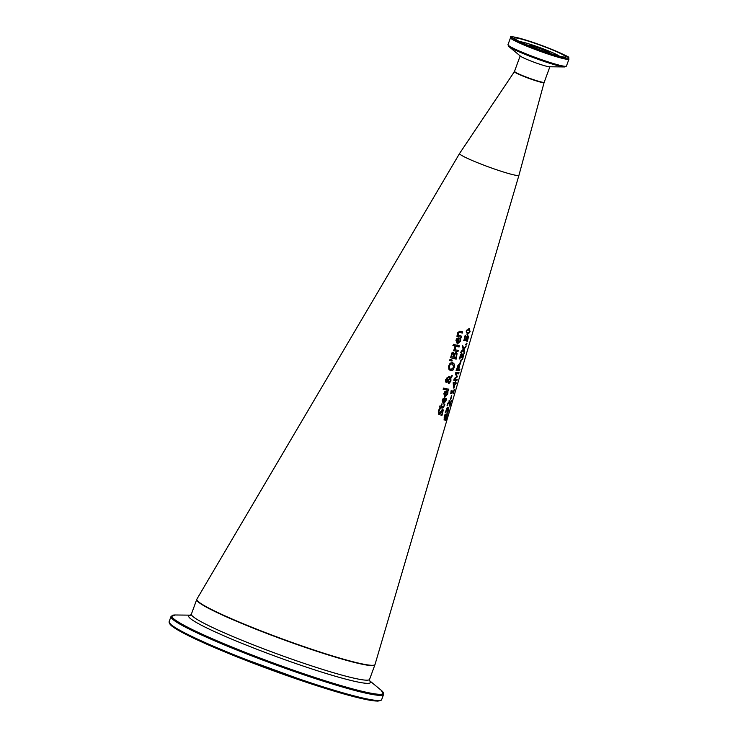 <?xml version="1.0" encoding="UTF-8"?>
<svg xmlns="http://www.w3.org/2000/svg" width="738" height="738" viewBox="0 0 738 738"><rect width="100%" height="100%" fill="white"/><g stroke="black" fill="none" stroke-linecap="round" stroke-linejoin="round"><path stroke-width="1.11" d="M467.661 335.596L468.252 336.51L467.947 338.807L466.693 341.15M468.012 337.506L467.588 336.962L466.933 337.404L465.992 340.735A52.998 4.382 -159.9 0 1 463.916 340.366L465.18 335.273A52.343 4.327 20.1 0 0 465.696 335.384L464.719 339.268A52.841 4.373 20.1 0 0 465.807 339.462L466.785 336.519L467.92 335.707L468.51 336.62L467.394 341.307A53.044 4.391 -159.9 0 1 466.951 341.26L468.012 337.506L467.329 336.851L467.754 337.395L467.329 336.851L466.674 337.303L465.733 340.624L463.658 340.264M465.438 335.273L464.719 339.268M441.951 415.522A62.684 5.184 -159.9 0 1 441.259 415.402L442.542 412.551L442.357 410.346L439.996 414.442L438.999 414.867L438.307 411.417L439.304 408.723A61.927 5.12 20.1 0 0 440.106 408.898L438.916 411.463L439.239 413.566L442.579 409.046L443.28 410.06L441.951 415.522L441.001 415.291M442.32 408.935L443.021 409.95L441.693 415.42M442.237 410.3L438.861 414.821M440.088 408.99L438.658 411.361L439.239 413.566M446.056 398.308L445.734 400.734L443.031 403.87M444.673 397.902L443.75 402.828L445.521 400.771L445.715 398.299A60.498 5 20.1 0 0 446.315 398.419L445.992 400.845L443.418 404.009L442.265 400.365L443.169 398.437L444.608 397.939A60.479 5 20.1 0 0 444.931 398.003L443.75 402.828M442.505 400.439L442.468 401.906L443.307 402.736L444.202 399.055L443.114 399.184L442.505 400.439L443.27 402.727M444.202 399.055L443.114 399.184M443.372 399.295L442.772 400.549M444.654 404.599L442.874 407.745L440.964 407.348L440.263 408.031M441.223 407.459L441.029 408.252A61.826 5.111 -159.9 0 1 440.521 408.132L440.706 407.348A61.724 5.101 -159.9 0 1 439.608 407.09L439.885 405.918A61.577 5.092 20.1 0 0 440.992 406.168L441.509 404A61.3 5.074 20.1 0 0 442.025 404.12L441.509 406.278A61.577 5.092 20.1 0 0 443.169 406.629L443.842 406.592L444.433 404.618A61.3 5.074 20.1 0 0 444.913 404.71L443.132 407.856A61.724 5.101 -159.9 0 1 441.223 407.459L440.964 407.348M440.706 407.348L439.35 406.989M441.509 406.278L441.767 404.009M445.826 392.33L444.377 393.815L444.94 396.011L445.826 392.33L444.728 392.45L444.11 393.705L444.682 395.9M447.726 391.601L447.412 394.027L444.663 397.145M446.315 391.177L445.392 396.112L447.182 394.055L447.366 391.583A59.64 4.935 20.1 0 0 447.984 391.712L447.671 394.138L444.793 397.21M444.802 397.182L443.852 393.622L444.765 391.694L446.241 391.214A59.621 4.935 20.1 0 0 446.573 391.278L445.392 396.112M451.841 376.97L450.863 378.105L450.927 381.085L448.852 383.695L447.8 381.647L446.324 382.625L445.577 381.758L445.577 379.821L447.302 377.755L448.224 379.876L449.986 377.957L448.529 377.496L448.815 376.269A57.748 4.779 20.1 0 0 449.156 376.352L450.521 377.358L452.228 375.374L451.841 376.97L450.604 377.994L450.669 380.974L448.556 383.585M451.97 375.273L451.582 376.869M447.8 381.647L446.204 382.588M450.521 377.358L448.898 376.242M449.599 377.782L448.27 377.386M448.224 379.876L447.034 377.644M448.187 381.112L448.999 382.376L450.512 380.642L450.448 378.585L447.929 381.002L448.999 382.376M450.448 378.585L447.929 381.002M447.625 379.369L447.09 379L446.056 379.987L446.564 381.389L447.117 381.26L447.837 380.402L447.625 379.369L446.831 378.889L445.789 379.885L446.564 381.389M447.366 379.258L446.831 378.889L447.366 379.258M448.556 389.129L448.261 390.301L443.04 389.129M443.298 389.24L443.575 388.059A59.317 4.908 20.1 0 0 448.815 389.24L448.519 390.411A59.464 4.917 -159.9 0 1 443.298 389.24M457.053 353.668L456.185 359.111A55.47 4.585 -159.9 0 1 450.614 357.745L451.942 352.865L453.298 352.192L454.276 353.825A54.889 4.539 20.1 0 0 454.304 353.834L456.093 352.423L457.053 353.668L455.927 359L450.346 357.635M455.826 352.312L456.794 353.557M454.276 353.825L453.04 352.081M454.793 354.277L453.944 357.284L454.525 354.166L455.816 353.723L454.525 354.166M453.944 357.284A55.313 4.576 20.1 0 0 455.909 357.745L456.435 354.572L455.558 353.613L456.176 354.471M452.385 353.834L451.324 356.574L452.117 353.723L453.123 353.52L452.117 353.723M453.769 354.24L453.123 353.52L453.769 354.24L453.316 357.127A55.313 4.576 20.1 0 1 451.591 356.685M453.51 354.129L452.864 353.41L453.51 354.129M452.606 363.945L450.18 364.102L449.11 366.011L449.248 368.244L450.752 369.415M451.01 369.526L453.759 367.173L452.329 363.862L450.448 364.203L449.368 366.122L449.516 368.354L450.494 369.341M452.366 362.459L454.11 364.046L454.045 367.192L452.671 370.052L450.143 370.624M450.448 370.716L448.815 369.175L448.676 365.956L450.162 363.142L452.625 362.57L454.377 364.157L454.304 367.293L452.929 370.153L450.272 370.679M459.073 347.017A53.929 4.456 -159.9 0 1 454.829 345.965L455.088 344.784A53.782 4.446 20.1 0 0 459.35 345.836L459.073 347.017L454.562 345.854M459.091 345.725L458.805 346.906M451.997 360.052L451.804 360.9L449.414 360.578M452.071 361.011L449.682 360.688L449.986 359.286L452.256 360.162L451.804 360.9M460.521 338.521L460.3 340.984L457.163 343.936M457.366 344L455.936 340.236L456.905 338.336L458.639 337.958A52.85 4.373 20.1 0 0 459.045 338.069L457.947 342.921L459.968 340.965L460.032 338.447A52.868 4.373 20.1 0 0 460.789 338.622L460.558 341.094L457.292 344M458.787 337.958L457.947 342.921M457.228 339.24L456.361 341.869L457.394 342.783L458.224 339.074L456.96 339.129L456.361 341.869M458.224 339.074L456.96 339.129M456.628 341.98L457.394 342.783M455.18 347.017L455.355 349.784A54.372 4.493 20.1 0 0 458.243 350.476L457.966 351.657A54.52 4.511 -159.9 0 1 453.796 350.642L454.064 349.452A54.372 4.493 20.1 0 0 454.737 349.627L454.645 346.915A54.049 4.474 20.1 0 0 455.438 347.128L455.161 347.072M457.984 350.375L457.708 351.546L453.538 350.532M455.429 347.183L455.355 349.784M462.615 331.86L462.348 333.041L458.547 332.284L457.957 333.29L458.39 335.375A52.555 4.345 20.1 0 0 461.619 336.177L461.342 337.358A52.702 4.354 -159.9 0 1 456.942 336.251L457.191 335.061A52.555 4.345 20.1 0 0 457.726 335.2L457.514 332.884L459.792 331.159A52.001 4.299 20.1 0 0 462.615 331.86M462.357 331.759L462.08 332.93M462.348 333.041A52.149 4.317 -159.9 0 1 459.894 332.432L458.815 332.395L458.215 333.401L458.39 335.375M461.342 337.358L456.674 336.131M461.351 336.076L461.084 337.248M454.054 344.378L453.759 345.725L452.911 345.495M453.178 345.615L453.464 344.259A53.773 4.446 20.1 0 0 454.322 344.489L454.027 345.836A53.939 4.465 -159.9 0 1 453.178 345.615M446.029 411.693L445.946 412.699A62.269 5.148 -159.9 0 1 445.503 412.653L446.638 408.298L447.431 407.542L447.625 409.295L448.805 407.45L447.828 413.022A62.296 5.157 -159.9 0 1 447.532 413.031L448.658 409.203L448.436 408.704L447.92 409.239L447.311 411.14A62.057 5.129 -159.9 0 1 447.016 411.121L447.145 408.806L445.245 412.542M446.988 408.741L445.77 411.583M447.625 409.295A61.817 5.111 20.1 0 0 447.652 409.304L447.173 407.431M448.538 407.339L448.658 409.286M448.805 407.45L448.815 408.142M447.311 411.14L446.748 411.011M448.658 409.203L448.169 408.584L448.39 409.092L448.169 408.584L447.652 409.129L447.043 411.029M446.481 415.097L444.221 420.079L444.184 416.896L445.115 414.175A62.462 5.166 20.1 0 0 445.604 414.23L444.525 418.797L447.053 413.944L447.283 414.765L445.807 420.162A63.219 5.231 -159.9 0 1 445.457 420.18L446.545 417.247L446.481 415.097L443.953 419.968M445.346 414.119L444.304 416.749L444.525 418.797M446.785 413.834L446.877 415.559M447.053 413.944L447.007 414.645M450.826 399.267A60.525 5.009 -159.9 0 1 450.494 399.249L451.435 395.771A60.073 4.972 20.1 0 0 451.767 395.789L450.826 399.267L450.226 399.138M451.499 395.679L450.558 399.157M449.866 404.894L449.276 405.955M448.953 401.896L447.062 405.605M449.101 400.577L449.922 404.913L451.158 400.402A60.673 5.018 20.1 0 0 451.416 400.402L449.848 406.057A61.402 5.074 -159.9 0 1 449.543 406.066L449.055 401.942L447.606 404.682M447.865 404.784L447.523 405.66M447.781 405.771A61.374 5.074 -159.9 0 1 447.329 405.716L447.745 403.326L449.562 401.103M449.359 400.688L449.691 402.367M449.959 402.478L449.922 404.913M455.355 382.847A58.403 4.834 20.1 0 0 456.241 382.884L455.918 384.064A58.56 4.843 -159.9 0 1 455.032 384.028L453.935 388.096A59.086 4.889 -159.9 0 1 453.538 388.068L453.215 382.588A58.403 4.834 20.1 0 0 455.042 382.819L455.337 381.721A58.265 4.815 20.1 0 0 455.65 381.749L455.355 382.847L455.383 381.638M455.973 382.773L455.65 383.954L454.765 383.926L453.27 387.957M453.898 387.099L454.719 384.009L453.215 383.751L453.898 387.099L453.215 383.751M454.719 384.009A58.56 4.843 -159.9 0 1 453.473 383.861M453.704 391.02L453.39 392.182M453.446 392.201A59.612 4.926 -159.9 0 1 451.564 392.062L451.121 393.741A59.824 4.945 -159.9 0 1 450.817 393.705L451.084 390.771A59.455 4.917 20.1 0 0 453.769 391.02L454.221 389.387A59.243 4.898 20.1 0 0 454.451 389.387L453.224 393.871A59.824 4.945 -159.9 0 1 452.984 393.871L453.178 392.09L451.296 391.952L450.558 393.594M459.036 372.672L458.704 373.889L455.798 373.511L457.062 376.14L454.626 379.166A57.961 4.797 20.1 0 0 457.191 379.406L456.887 380.55A58.108 4.806 -159.9 0 1 453.824 380.236L454.257 378.557L456.748 376.509L455.42 374.018L455.863 372.312A57.084 4.723 20.1 0 0 459.036 372.672M458.768 372.561L458.436 373.779M458.704 373.889A57.241 4.732 -159.9 0 1 456.066 373.622L455.798 373.511M456.066 373.622L457.062 376.14M457.32 376.251L456.859 376.887M457.117 376.998L454.626 379.166M456.887 380.55L453.566 380.125M456.923 379.295L456.619 380.439M459.018 366.648L458.39 365.947L458.759 366.537L458.39 365.947L457.661 366.528L457.09 369.277A56.688 4.686 20.1 0 0 458.473 369.47L458.649 366.048L457.09 369.277M458.704 364.664L459.248 365.568L458.833 369.507A56.688 4.686 20.1 0 0 459.875 369.59L459.543 370.808L456.084 370.328M459.608 369.48L459.276 370.697M459.543 370.808A56.844 4.705 -159.9 0 1 456.342 370.439L457.791 365.734L459.082 364.803M458.962 364.775L459.506 365.679L458.833 369.507M460.032 357.976L459.995 359A55.368 4.576 -159.9 0 1 459.442 358.908L460.53 354.535L461.471 353.843L461.85 355.679A54.916 4.539 20.1 0 0 461.887 355.679L463.215 353.908L463.685 354.784L462.486 359.572A55.396 4.585 -159.9 0 1 462.08 359.544L463.196 355.716L462.855 355.153L462.228 355.651L461.61 357.552A55.156 4.557 -159.9 0 1 461.222 357.496L461.195 355.107L459.737 358.899L459.184 358.797M461.084 355.061L460.392 355.421L459.774 357.865M461.85 355.679L461.213 353.733M462.957 353.797L463.067 356.961L461.813 359.434M461.61 357.552L460.964 357.386M463.196 355.716L462.597 355.052L462.938 355.605L462.597 355.052L461.97 355.541L461.351 357.441M460.918 360.522L459.599 363.963M459.857 364.074L460.78 360.578A55.544 4.594 20.1 0 0 461.176 360.633L460.254 364.12A55.996 4.631 -159.9 0 1 459.857 364.074M466.582 344.757A53.487 4.428 -159.9 0 1 466.001 344.692L466.388 343.216A53.302 4.41 20.1 0 0 466.979 343.281L466.582 344.757L465.733 344.581M466.711 343.17L466.324 344.646M465.992 345.864L463.768 349.378L464.045 353.105M463.501 350.107L460.853 352.644L461.204 351.233L463.307 349.295L462.32 346.768L462.652 345.439L463.851 348.668L466.259 345.974L464.036 349.48L464.313 353.216L463.243 349.996L460.595 352.533M462.394 345.329L463.851 348.668M468.815 328.401L469.866 331.611L466.905 334.222M469.073 328.511L470.124 331.722L467.56 334.425L466.121 331.058L469.58 328.659M468.492 329.665L469.516 330.163L467.154 329.775L466.361 331.048L466.471 332.515L469.054 333.013L469.774 330.273L467.412 329.886L466.619 331.159L466.73 332.626L467.883 333.17M466.471 332.515L467.624 333.059L466.471 332.515M469.774 330.273L468.75 329.775M459.562 153.495L196.862 599.173A94.879 7.85 20.1 0 0 282.783 639.099A94.879 7.85 20.1 0 0 375.033 664.458L518.952 175.247A31.623 2.62 -159.9 0 1 515.281 175.192A31.623 2.62 -159.9 0 1 481.194 164.15A31.623 2.62 -159.9 0 1 459.562 153.495A31.623 2.62 -159.9 0 1 459.571 153.476L514.414 71.66A15.812 1.31 -159.9 0 1 514.487 71.604M550.327 53.44A11.707 0.969 20.1 0 0 550.4 53.376A11.707 0.969 20.1 0 0 539.746 48.45A11.707 0.969 20.1 0 0 528.417 45.332A11.707 0.969 20.1 0 0 528.436 45.433M514.727 71.752A15.498 1.282 20.1 0 0 521.895 75.627A15.498 1.282 20.1 0 0 536.544 80.949A15.498 1.282 20.1 0 0 543.805 82.398M564.588 66.946L549.432 66.771A15.812 1.31 -159.9 0 1 527.569 59.677A15.812 1.31 -159.9 0 1 520.511 56.189L508.823 46.531A30.498 2.518 20.1 0 0 522.43 53.265A30.498 2.518 20.1 0 0 564.588 66.946L566.433 66.06A31.125 2.574 -159.9 0 1 522.439 52.37A31.125 2.574 -159.9 0 1 507.984 44.667L508.823 46.531M527.144 44.898A27.26 2.251 -159.9 0 1 514.478 38.155A27.26 2.251 -159.9 0 1 540.853 45.405A27.26 2.251 -159.9 0 1 565.686 56.891A27.26 2.251 -159.9 0 1 527.144 44.898M559.293 56.088A21.891 1.808 20.1 0 0 540.031 47.656A21.891 1.808 20.1 0 0 519.875 41.66M544.09 82.435A15.812 1.31 -159.9 0 1 544.1 82.545A15.812 1.31 -159.9 0 1 542.264 82.518A15.812 1.31 -159.9 0 1 525.188 76.983A15.812 1.31 -159.9 0 1 514.414 71.66M521.849 75.304A15.812 1.31 -159.9 0 1 514.506 71.392C516.877 72.767 508.722 69.455 521.877 75.627C540.797 82.942 540.972 82.139 543.629 82.591L544.21 82.259A15.812 1.31 -159.9 0 1 521.849 75.304M525.76 44.612A30.175 2.5 -159.9 0 1 526.056 40.12A30.175 2.5 -159.9 0 1 568.426 57.832A30.175 2.5 -159.9 0 1 525.76 44.612M524.986 45.415A31.125 2.574 20.1 0 0 568.98 59.105L568.398 57.472C571.064 57.61 560.972 53.173 538.122 44.16C498.012 31.264 514.709 39.013 510.53 37.712A31.125 2.574 20.1 0 0 524.986 45.415M196.778 599.422L196.705 599.579A94.879 7.85 20.1 0 0 240.782 623.047A94.879 7.85 20.1 0 0 374.913 664.8L374.959 664.624M369.618 680.86L369.581 679.366A94.879 7.85 -159.9 0 1 235.45 637.614A94.879 7.85 -159.9 0 1 191.373 614.154L196.705 599.579M169.629 623.223A112.25 9.28 20.1 0 0 221.815 650.676A112.25 9.28 20.1 0 0 380.338 700.325M169.113 621.7L171.253 625.603C177.978 630.999 194.823 639.348 221.778 650.667L323.53 687.862L360.882 698.397L377.561 701.1L381.269 700.178L381.712 699.504A113.191 9.363 -159.9 0 1 221.686 649.698A113.191 9.363 -159.9 0 1 169.113 621.7L170.985 616.581A113.191 9.363 20.1 0 0 223.568 644.578A113.191 9.363 20.1 0 0 383.585 694.384L381.251 690.325A112.573 9.308 -159.9 0 1 339.083 685.039A112.573 9.308 -159.9 0 1 224.167 643.804A112.573 9.308 -159.9 0 1 175.386 614.985L170.985 616.581M190.496 615.215A96.752 7.998 20.1 0 0 233.642 639.938A96.752 7.998 20.1 0 0 330.218 674.726A96.752 7.998 20.1 0 0 369.563 680.75M520.17 55.913L514.506 71.392M549.875 66.78L544.21 82.259M510.53 37.712L507.984 44.667M568.98 59.105L566.433 66.06M518.952 175.247L544.1 82.545M369.581 679.366L374.913 664.8M381.712 699.504L383.585 694.384M190.588 615.16L175.386 614.985M369.526 680.639L381.251 690.325M190.376 615.271L191.373 614.154"/></g></svg>

